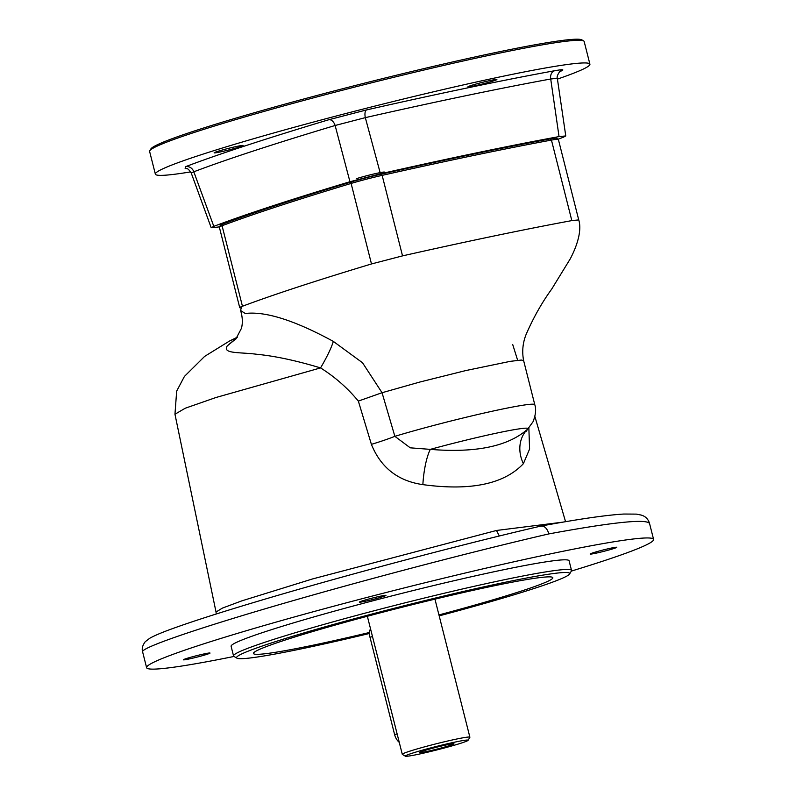 <?xml version="1.0" encoding="UTF-8"?>
<svg xmlns="http://www.w3.org/2000/svg" width="796" height="796" viewBox="0 0 796 796"><rect width="100%" height="100%" fill="white"/><g stroke="black" fill="none" stroke-linecap="round" stroke-linejoin="round"><path stroke-width="1.19" d="M526.057 431.531L527.718 429.074C508.316 446.347 475.839 453.113 430.308 449.372L410.258 447.83L394.866 436.337L382.05 392.726L420.009 381.99L465.869 370.548L510.335 361.334L521.33 360.051L523.609 360.528C521.877 351.424 522.773 342.588 526.285 334.022C533.628 317.256 542.096 302.291 551.688 289.117L570.284 258.8C578.722 242.71 581.577 228.641 578.732 219.915L571.827 220.601C524.644 229.338 468.207 241.098 402.527 255.884L371.483 263.954C316.34 280.58 273.327 294.679 242.442 306.251C239.258 307.455 238.87 307.972 241.287 307.783L240.591 310.5L245.248 313.495C265.396 311.067 294.759 320.37 333.355 341.414L362.528 362.767L382.05 392.717L358.349 401.094C347.573 388.03 334.977 376.966 320.559 367.911C296.162 360.568 274.918 356.021 256.819 354.28C240.094 352.031 222.054 354.021 227.238 345.912L237.238 337.355M333.355 341.414C331.156 348.33 326.887 357.155 320.559 367.911L215.975 397.502L185.239 408.229L174.961 414.238L176.662 391.115L184.403 376.458L204.622 356.409L229.407 341.086L237.367 337.176M528.852 427.91L529.589 449.034L523.39 463.68C504.067 484.117 470.565 491.102 422.865 484.625C397.99 481.053 380.826 467.63 371.394 444.357L358.349 401.094M527.519 429.263A34.865 29.243 -134.4 0 0 523.39 463.68M188.642 659.068A13.741 0.746 -14.2 0 1 183.408 659.745A13.741 0.746 -14.2 0 1 186.125 658.63A13.741 0.746 -14.2 0 1 200.552 654.72A13.741 0.746 -14.2 0 1 210.005 653.018A13.741 0.746 -14.2 0 1 203.03 655.506A13.741 0.746 -14.2 0 1 188.642 659.068M364.588 601.408A13.741 0.746 -14.2 0 1 359.344 602.084A13.741 0.746 -14.2 0 1 372.478 598.045A13.741 0.746 -14.2 0 1 385.951 595.358A13.741 0.746 -14.2 0 1 378.966 597.846A13.741 0.746 -14.2 0 1 364.588 601.408M595.398 553.31A13.741 0.746 -14.2 0 1 590.164 553.986A13.741 0.746 -14.2 0 1 603.298 549.937A13.741 0.746 -14.2 0 1 616.771 547.26A13.741 0.746 -14.2 0 1 609.786 549.737A13.741 0.746 -14.2 0 1 595.398 553.31M219.368 227.049L220.452 225.248A28.387 1.532 -14.2 0 1 223.019 223.994A514.654 27.83 -14.2 0 1 351.683 181.826A28.387 1.532 -14.2 0 1 381.175 174.155A514.654 27.83 -14.2 0 1 549.986 138.972L551.449 140.086L571.827 220.601L578.732 219.915L558.364 139.409A29.88 1.612 165.8 0 0 558.294 139.33A29.88 1.612 165.8 0 0 551.449 140.086A516.146 27.91 165.8 0 0 382.15 175.369A29.88 1.612 165.8 0 0 351.116 183.438A516.146 27.91 165.8 0 0 222.064 225.736A29.88 1.612 165.8 0 0 219.368 227.049A29.88 1.612 165.8 0 0 219.348 227.149L239.725 307.664M227.238 345.912L236.233 338.589M527.45 429.333A149.419 149.419 0 0 0 527.758 429.024A74.705 4.04 -14.2 0 0 430.308 449.372A34.865 8.477 -84.2 0 0 422.865 484.625M548.902 533.897C547.061 528.146 544.305 525.569 540.603 526.166L541.091 526.047C578.772 519.062 606.373 515.052 623.905 514.037L636.342 514.117L641.019 515.032C645.347 516.176 648.193 518.982 649.546 523.46L649.546 523.46C646.292 518.684 612.741 522.166 548.902 533.897C473.61 551.27 366.956 579.229 282.142 603.816C197.388 628.402 141.589 647.566 142.584 651.745L146.613 667.685A261.476 14.139 -14.2 0 1 396.627 589.836A261.476 14.139 -14.2 0 1 653.586 539.399A261.476 14.139 -14.2 0 1 571.329 571.1M234.959 339.365A34.865 26.517 -121.5 0 0 235.944 338.907M527.718 429.074A74.705 4.04 -14.2 0 0 527.758 429.024L533.031 421.751C535.738 414.815 536.315 409.114 534.773 404.647A87.162 4.716 -14.2 0 0 484.814 412.885A87.162 4.716 -14.2 0 0 394.866 436.337A34.865 3.353 -17.1 0 1 371.394 444.357M234.044 656.451A261.476 14.139 -14.2 0 1 146.613 667.685M369.533 633.457A171.827 9.293 -14.2 0 1 302.162 648.69A171.827 9.293 -14.2 0 1 236.939 658.173L233.924 656.382A174.314 9.423 -14.2 0 1 233.546 655.944L231.109 646.302A174.314 9.423 -14.2 0 1 397.781 594.403A174.314 9.423 -14.2 0 1 569.09 560.782L571.528 570.424A174.314 9.423 -14.2 0 1 571.409 570.981L569.608 573.996A171.827 9.293 -14.2 0 1 439.173 615.865M174.961 414.238L216.024 612.034L222.353 608.124L241.685 600.91L312.549 578.941L496.465 530.474L562.951 522.136M369.583 632.452A154.394 8.348 -14.2 0 1 312.4 645.337A154.394 8.348 -14.2 0 1 253.466 653.466A154.394 8.348 -14.2 0 1 401.104 607.497A154.394 8.348 -14.2 0 1 552.822 577.717A154.394 8.348 -14.2 0 1 438.944 614.93M190.692 171.886A224.124 12.119 -14.2 0 1 155.359 174.135L149.618 151.469A224.124 12.119 -14.2 0 1 149.777 150.752L150.862 148.951A222.631 12.04 -14.2 0 1 194.871 130.823A222.631 12.04 -14.2 0 1 428.606 67.501A222.631 12.04 -14.2 0 1 581.876 39.88L583.687 40.964A224.124 12.119 -14.2 0 1 584.164 41.511L589.906 64.177A224.124 12.119 -14.2 0 1 557.429 79.112M149.777 150.752A224.124 12.119 -14.2 0 1 194.085 132.504A224.124 12.119 -14.2 0 1 429.382 68.754A224.124 12.119 -14.2 0 1 583.687 40.964M233.546 655.944A174.314 9.423 -14.2 0 1 400.229 604.045A174.314 9.423 -14.2 0 1 571.528 570.424M236.939 658.173A171.827 9.293 -14.2 0 1 400.866 606.582A171.827 9.293 -14.2 0 1 569.608 573.996M496.465 530.474L499.361 535.987M549.986 138.972A28.387 1.532 -14.2 0 1 556.484 138.255L558.294 139.33M405.383 756.2L402.368 754.409A34.865 1.881 -14.2 0 1 402.288 754.319A34.865 1.881 -14.2 0 1 420.885 747.862A34.865 1.881 -14.2 0 1 456.576 739.056A34.865 1.881 -14.2 0 1 469.889 737.215A34.865 1.881 -14.2 0 1 469.859 737.325L468.058 740.34A32.377 1.751 165.8 0 0 436.268 746.479A32.377 1.751 165.8 0 0 405.383 756.2A32.377 1.751 165.8 0 0 417.671 754.419A32.377 1.751 165.8 0 0 450.048 746.439A32.377 1.751 165.8 0 0 468.058 740.34M370.478 628.621A12.447 9.781 71.9 0 0 370.011 637.317L394.647 734.708A12.447 9.781 71.9 0 0 399.254 742.35M426.238 751.603A17.801 0.965 -14.2 0 1 419.442 752.509A17.801 0.965 -14.2 0 1 436.457 747.245A17.801 0.965 -14.2 0 1 453.939 743.782A17.801 0.965 -14.2 0 1 444.695 747.036A17.801 0.965 -14.2 0 1 426.238 751.603M470.884 85.58A14.945 0.806 -14.2 0 1 486.943 81.242A14.945 0.806 -14.2 0 1 496.883 79.51A14.945 0.806 -14.2 0 1 482.595 83.958A14.945 0.806 -14.2 0 1 467.919 86.844A14.945 0.806 -14.2 0 1 470.884 85.58M217.099 151.568A14.945 0.806 -14.2 0 1 233.158 147.23A14.945 0.806 -14.2 0 1 243.098 145.499A14.945 0.806 -14.2 0 1 228.81 149.946A14.945 0.806 -14.2 0 1 214.134 152.832A14.945 0.806 -14.2 0 1 217.099 151.568M380.448 173.807L349.951 181.737A523.698 28.318 -14.2 0 0 213.816 226.353L193.806 171.797A7.472 6.766 69.2 0 0 185.558 166.692A536.206 28.994 -14.2 0 1 328.857 119.728L366.608 109.908A7.472 3.144 -102.8 0 0 365.324 117.639L380.448 173.807A523.698 28.318 -14.2 0 1 559.041 136.594L550.713 79.003A528.773 28.596 165.8 0 0 365.324 117.639L335.126 125.489A528.773 28.596 165.8 0 0 193.806 171.797L191.239 173.05C187.01 166.533 186.523 169.319 185.12 168.334M213.816 226.353L211.209 227.736L217.935 227.069A523.698 28.318 -14.2 0 0 219.537 226.78M559.041 136.594L565.767 135.947L563.16 137.31A523.698 28.318 -14.2 0 1 558.086 139.21M155.359 174.135A224.124 12.119 -14.2 0 1 199.816 155.17A224.124 12.119 -14.2 0 1 440.735 90.107A224.124 12.119 -14.2 0 1 589.906 64.177M560.454 71.212L560.454 71.212C561.27 69.282 556.066 75.879 557.309 78.267L550.713 79.003A7.472 5.821 -100.3 0 1 554.613 70.735C563.468 69.162 565.16 69.461 559.707 71.62M328.857 119.728A7.472 4.667 -106.7 0 1 335.126 125.489L349.951 181.737M384.488 172.095A16.189 0.876 165.8 0 0 373.344 174.095A16.189 0.876 165.8 0 0 356.349 178.702M381.175 174.155L382.15 175.369L402.527 255.884M371.483 263.954L351.116 183.438L351.683 181.826M223.019 223.994L222.064 225.736L242.442 306.251M397.124 733.902L394.647 734.708M372.478 636.511L370.011 637.317M185.647 168.384L185.558 166.692M366.608 109.908A536.206 28.994 -14.2 0 1 554.613 70.735M240.591 310.5C242.571 316.987 242.86 322.927 241.447 328.33L235.745 339.186M534.773 404.647L523.609 360.528M565.558 521.688L534.882 416.507M517.659 360.309L512.723 344.559M540.932 526.076C462.456 544.165 345.573 575.16 261.974 600.035C222.363 611.796 192.304 621.417 171.797 628.89C161.538 632.601 154.165 635.745 149.688 638.302L145.27 641.695C142.554 645.307 141.658 648.65 142.584 651.745M216.024 612.034L216.253 613.995M649.546 523.46L653.586 539.399M367.354 616.263L402.288 754.319M434.954 599.159L469.889 737.215M565.767 135.947L557.309 78.267M211.209 227.736L191.239 173.05"/></g></svg>
